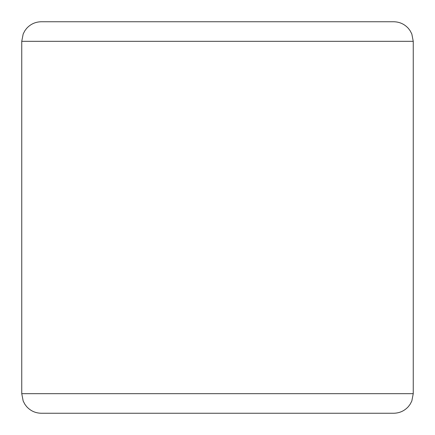 <?xml version="1.0" encoding="UTF-8"?>
<svg xmlns="http://www.w3.org/2000/svg" width="435" height="435" viewBox="0 0 435 435"><rect width="100%" height="100%" fill="white"/><g stroke="black" fill="none" stroke-linecap="round" stroke-linejoin="round"><path stroke-width="0.65" d="M217.5 21.75L393.675 21.75C399.52 21.859 404.414 24.066 408.356 28.378L410.118 30.706L411.82 33.979L413.25 41.325L21.75 41.325L23.18 33.979L24.882 30.706L26.644 28.378C30.586 24.066 35.48 21.859 41.325 21.75L217.5 21.75M393.675 413.25L41.325 413.25C35.48 413.141 30.586 410.934 26.644 406.622L24.882 404.294L23.18 401.021L21.75 393.675L413.25 393.675L411.82 401.021L410.118 404.294L408.356 406.622C404.414 410.934 399.52 413.141 393.675 413.25M90.262 21.75L41.325 21.75M413.25 393.675L413.25 41.325M21.75 393.675L21.75 41.325"/></g></svg>
